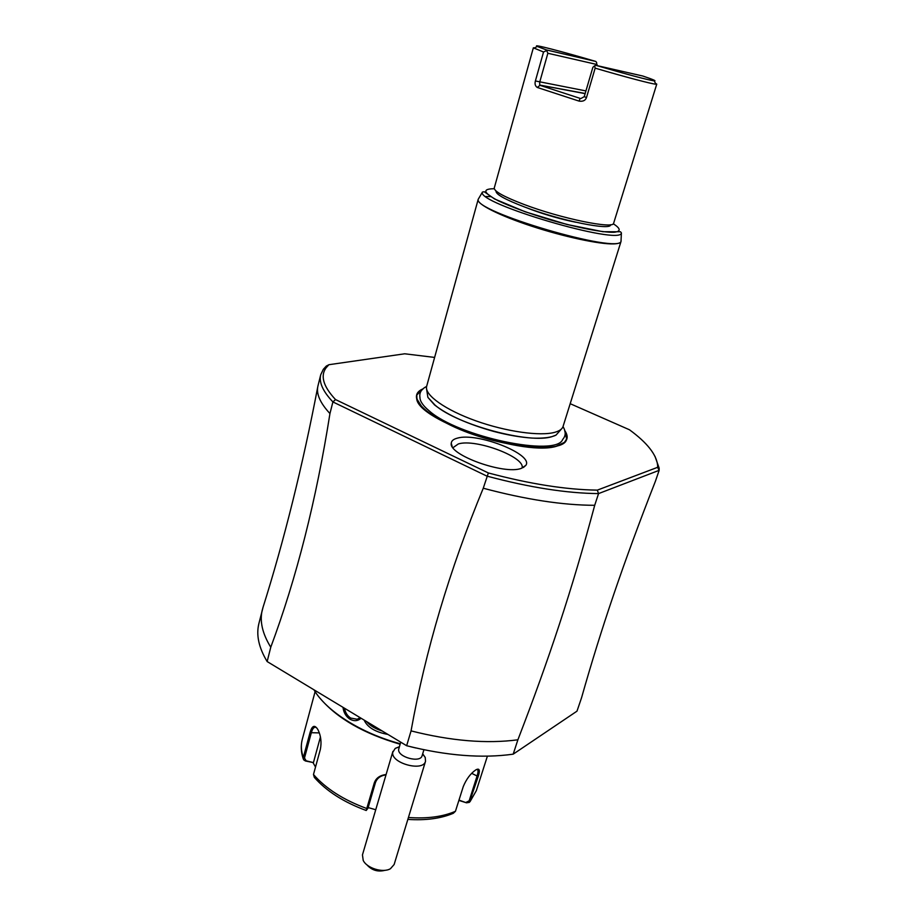<?xml version="1.0" encoding="UTF-8"?>
<svg xmlns="http://www.w3.org/2000/svg" width="917" height="917" viewBox="0 0 917 917"><rect width="100%" height="100%" fill="white"/><g stroke="black" fill="none" stroke-linecap="round" stroke-linejoin="round"><path stroke-width="1.38" d="M513.188 754.164L517.887 739.801C486.583 743.939 450.981 740.97 411.057 730.895C425.477 650.749 449.536 569.858 483.259 488.222L488.36 472.954C529.82 484.004 566.133 489.724 597.322 490.125L598.549 493.598L659.14 470.341L655.472 481.093C623.09 563.691 601.059 628.924 581.538 697.814L576.988 711.156L513.188 754.164C481.929 758.542 446.407 755.723 406.644 745.727L267.145 661.558C258.777 647.643 256.026 634.977 258.892 623.56L263.11 607.077M325.833 367.912L326.28 366.089L328.928 364.702L404.718 353.79L434.601 357.424M267.145 661.558L270.767 647.23C262.308 633.475 259.5 621.004 262.319 609.782M332.905 401.933C322.864 391.341 318.807 382.274 320.732 374.732L317.89 386.195C316.124 393.863 320.148 402.987 329.948 413.567L332.894 401.933L486.87 476.095C529.418 487.466 566.649 493.3 598.549 493.598L594.709 505.301C571.807 590.537 549.432 657.97 517.887 739.801M329.948 413.567C316.285 500.052 296.569 577.939 270.767 647.23M411.057 730.895L406.644 745.727M483.259 488.222C525.682 499.536 562.843 505.233 594.709 505.301M335.53 399.571C323.277 386.47 320.148 375.855 326.154 367.728L328.916 364.702M332.894 401.933L335.542 399.571L488.36 472.954M597.322 490.125L657.604 467.326L657.615 465.286L659.151 468.117L659.14 470.341L657.604 467.326M570.225 403.709L629.463 429.775C647.093 442.67 656.469 454.511 657.615 465.286M564.62 430.371C567.967 435.174 567.99 439.163 564.7 442.303L557.926 445.765C527.321 457.663 418.118 420.983 416.696 398.746C415.642 394.321 417.82 390.986 423.241 388.751M521.28 468.381C504.247 475.052 448.447 454.878 451.256 443.243C451.439 440.848 453.457 439.151 457.319 438.154C477.092 432.056 533.9 454.339 525.865 465.343L521.28 468.381M320.732 374.732L323.334 369.276L326.28 366.078M654.979 456.288L659.151 468.117M566.603 439.06L564.425 442.384L556.138 446.247M564.746 430.83L566.637 438.991C564.849 454.706 496.452 447.519 450.935 425.408C426.749 413.544 415.39 403.377 416.88 394.918L416.857 394.986M421.763 406.701L416.891 398.952L416.834 395.067M422.875 389.072L416.88 394.918M563.038 426.611C566.007 431.598 565.892 435.862 562.706 439.415C556.504 457.4 458.03 436.836 429.064 410.747C422.978 405.681 419.94 401.222 419.952 397.393C419.184 392.682 421.407 389.037 426.6 386.458M561.823 428.583L556.046 435.082L552.252 436.538C530.427 444.332 457.686 424.984 435.128 405.188L427.884 397.359L426.554 388.774M554.923 432.274C559.244 431.047 561.915 429.236 562.935 426.863L620.992 241.549C620.534 242.971 618.069 243.75 613.599 243.899C599.443 244.38 563.565 236.701 531.275 226.052C498.917 215.415 476.622 204.01 478.147 199.505L426.543 386.722C424.858 395.284 445.456 409.991 475.808 420.823C506.115 431.678 540.388 436.469 554.923 432.274M575.842 222.235C561.319 219.335 546.532 215.14 531.493 209.638L526.553 207.723M610.562 224.711C611.765 231.015 560.642 220.733 524.558 206.99C504.969 199.482 495.455 194.152 496.028 191M655.449 83.287L656.755 84.123L613.656 223.186C614.115 229.388 561.25 218.59 524.031 204.457C504.006 196.811 494.08 191.344 494.252 188.042L533.35 47.81L534.898 47.81M656.755 84.123L655.919 84.215C651.792 83.986 624.958 76.913 595.156 68.145L586.502 97.546C585.436 100.503 582.96 101.695 579.074 101.111L537.293 87.459C535.23 86.118 534.6 83.951 535.39 80.96L543.54 52.005L533.35 47.81M537.293 87.459L540.01 85.315L580.117 98.371L579.074 101.111M585.138 93.649L539.723 85.075L539.689 82.209L547.862 53.266L546.406 49.919L595.741 61.428L596.589 62.39L596.818 65.554M543.54 52.005L546.257 50.71M547.862 53.266L597.116 64.545M546.406 49.919L537.202 46.435C531.241 43.512 561.754 51.409 595.741 61.428M595.947 65.359C627.664 74.598 647.104 79.768 654.257 80.891C656.721 81.051 652.904 79.435 642.828 76.031L595.947 65.359L594.583 65.783L592.863 67.331L584.244 96.663L580.908 98.52M594.583 65.783L595.156 68.145M522.002 468.14C526.152 457.388 475.82 438.406 458.362 443.931L452.975 447.691M400.236 743.744C361.046 733.268 326.269 711.007 313.958 689.802M361.069 718.229C357.825 721.117 354.1 721.427 349.904 719.157C345.938 716.498 343.646 712.555 342.992 707.328M400.099 744.226C363.831 733.669 337.158 718.355 320.079 698.296M407.847 819.397C425.683 820.577 440.836 818.549 453.296 813.299L455.44 811.293L463.268 786.568C466.329 779.186 470.41 773.696 475.51 770.097L475.728 769.948C479.488 767.827 480.302 770.028 478.17 776.55L469.401 802.352L466.535 802.822L458.981 800.105M315.517 767.048L312.972 762.52L305.418 760.984L303.573 759.746L303.321 757.488L310.015 732.672C312.112 725.358 314.783 724.407 318.027 729.84C320.927 735.778 321.707 742.289 320.365 749.372L313.476 774.487L314.336 777.398C326.532 791.211 343.806 802.237 366.192 810.49L374.228 783.095C375.878 778.132 379.844 775.278 386.103 774.521M305.418 760.984L306.14 760.789L304.478 758.05L311.184 733.233C312.388 728.74 313.946 726.78 315.872 727.353L317.007 728.19M366.215 810.479L367.946 808.278L375.362 782.866C376.91 778.292 380.452 775.633 386 774.865M476.599 769.455L476.874 769.432C478.387 769.627 478.41 771.965 476.932 776.47L469.149 800.828L466.1 802.341M375.741 809.734L368.153 807.568M312.972 762.52L306.14 760.789M313.511 762.291L320.434 736.947M466.535 802.822L458.89 800.415M360.289 717.759L357.194 719.249L350.684 718.068C347.36 715.868 345.296 712.589 344.517 708.245M382.263 731.009C375.236 728.832 370.044 725.702 366.685 721.61M410.759 746.77L415.814 747.974M400.718 742.14L398.654 749.384C397.428 757.133 420.502 763.345 422.118 755.7L423.918 749.751M392.9 751.401L362.456 854.885L363.212 860.421C366.834 868.261 383.146 873.213 390.47 868.697L394.138 864.502L425.522 761.27C423.253 772.022 390.894 763.276 392.717 752.387L395.238 748.375L399.353 746.736M422.691 753.785L425.224 757.442L425.522 761.27M385.106 870.29C377.884 872.17 371.786 870.313 366.811 864.731M387.937 734.437C375.328 732.11 367.396 727.319 364.129 720.074M490.687 196.616L485.872 196.513M478.147 199.505L478.365 199.023C470.673 210.818 621.13 255.098 621.061 241.011L621.107 239.933M620.992 241.549L621.405 232.918C621.462 246.088 475.281 203.07 482.468 192.031L478.365 199.023M613.278 223.759C620.889 228.665 621.118 231.508 613.977 232.288C602.618 232.597 577.229 227.68 549.799 219.725C528.685 213.317 511.491 207.001 498.229 200.766C483.19 192.811 481.861 188.799 494.252 188.73M535.39 80.96L585.929 90.921M586.502 97.546L584.244 96.663M408.42 817.506C427.184 818.835 442.865 816.76 455.44 811.293M313.476 774.487C325.764 788.62 343.543 799.968 366.811 808.53L367.946 808.278M315.104 691.636L302.266 739.457C300.765 745.062 301.12 751.069 303.321 757.488L304.478 758.05M310.015 732.672L319.322 732.901M374.228 783.095L375.362 782.866M478.17 776.55L471.705 773.34M469.149 800.828L470.375 800.896L476.324 790.683L487.397 756.158M349.904 719.157L350.684 718.068M326.154 367.728L323.334 369.276M262.663 608.51C284.213 540.136 302.621 466.031 317.89 386.195M427.884 397.359L434.555 404.936C447.771 415.172 467.464 423.998 493.621 431.403C507.743 435.105 520.684 437.34 532.422 438.097C543.494 438.509 551.381 437.501 556.046 435.082M621.405 232.918L620.477 231.749L602.996 231.726L567.038 224.493L525.269 211.827L494.607 198.989L484.279 191.756L482.468 192.031M585.184 93.477L539.723 85.075M534.015 48.337L537.202 46.435M654.257 80.891L655.919 84.215M525.865 465.343L523.366 467.532M451.256 443.243L452.15 446.43M302.266 739.457C300.673 745.739 300.994 752.158 303.218 758.737M476.324 790.683L470.02 801.676M360.175 717.69L357.194 719.249M395.238 748.375L399.296 746.919M425.224 757.442L422.634 753.98"/></g></svg>
